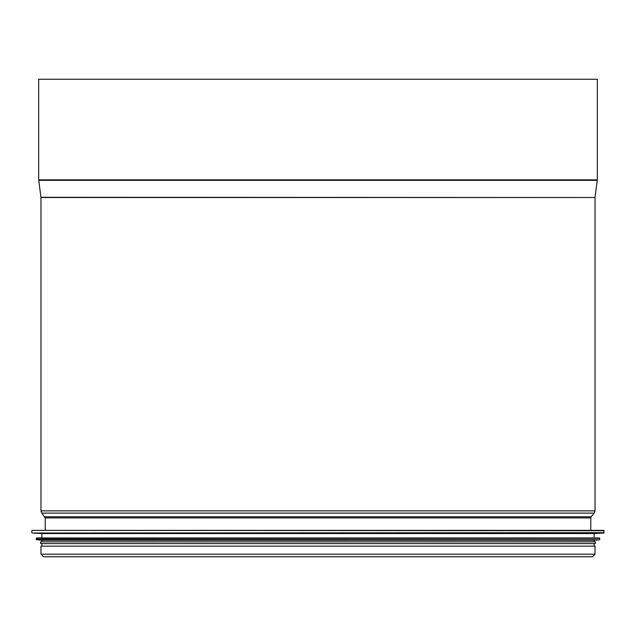 <?xml version="1.0" encoding="UTF-8"?>
<svg xmlns="http://www.w3.org/2000/svg" width="636" height="636" viewBox="0 0 636 636"><rect width="100%" height="100%" fill="white"/><g stroke="black" fill="none" stroke-linecap="round" stroke-linejoin="round"><path stroke-width="0.95" d="M591.846 530.368L32.15 530.368L603.85 530.368L603.866 533.032L32.134 533.032L604.2 532.682M603.866 533.032L594.135 533.54L41.865 533.54L32.134 533.032M594.135 533.54L594.135 537.961M599.788 539.4L599.43 537.961L36.57 537.961L36.212 539.4L599.47 539.749L36.212 539.4M599.47 539.749L594.135 540.25L41.865 540.25L36.53 539.749M594.135 540.25L594.135 541.84M40.625 541.84L40.625 543.605L595.375 543.605L595.375 541.84L40.625 541.84L41.865 541.84L41.865 540.25M594.135 543.605L594.135 546.165M40.982 554.195L40.982 546.165L595.018 546.165L595.018 554.195L592.458 556.754L43.542 556.754L40.982 554.195L595.018 554.195M45.22 530.368L45.22 517.919L590.78 517.919L590.78 530.368M38.685 179.869L597.315 179.869L597.315 79.246L38.685 79.246L38.685 179.869L40.982 197.518L40.982 510.859L41.777 513.101L45.22 517.919M604.2 530.718L32.15 530.368M599.788 538.31L36.212 538.31M44.814 516.798L591.186 516.798L590.78 517.919M41.777 513.101L594.223 513.101L591.186 516.798M40.982 510.859L595.018 510.859L594.223 513.101M40.982 197.518L595.018 197.518L595.018 510.859M40.966 197.287L595.018 197.518M38.717 180.33L597.284 180.33L595.034 197.287M31.8 530.718L31.8 532.682M41.865 533.54L41.865 537.961M41.865 543.605L41.865 546.165M597.315 179.869L597.284 180.33"/></g></svg>

